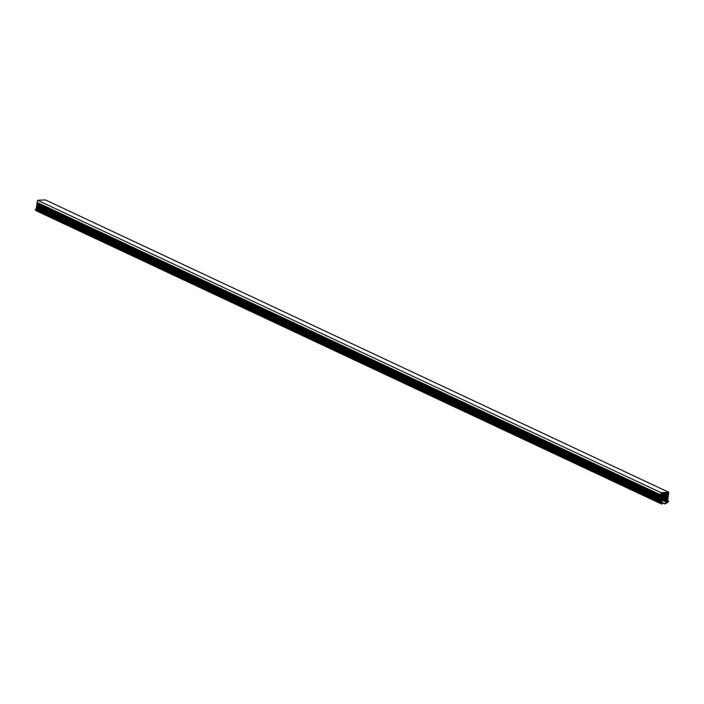 <?xml version="1.0" encoding="UTF-8"?>
<svg xmlns="http://www.w3.org/2000/svg" width="704" height="704" viewBox="0 0 704 704"><rect width="100%" height="100%" fill="white"/><g stroke="black" fill="none" stroke-linecap="round" stroke-linejoin="round"><path stroke-width="1.06" d="M667.63 500.852L667.788 501.521L668.51 501.266L667.63 500.852L668.8 492.29L661.012 492.668L659.798 501.565L658.636 502.014A10.754 8.263 115.1 0 0 660.854 503.721A10.754 8.263 115.1 0 0 661.848 504.09L661.98 503.765A1.61 1.241 -64.9 0 1 661.126 502.286L662.728 500.025L661.311 500.949L661.54 499.259L663.062 497.587L661.646 498.511L661.874 496.822L663.397 495.15L661.98 496.074L662.314 493.627L667.216 493.398L666.882 495.845L666.063 494.666L663.705 493.566M668.51 501.266L668.633 501.538A10.754 8.263 -64.9 0 1 664.805 503.95L664.787 503.624A1.61 1.241 115.1 0 0 666.028 502.049L665.034 499.91L665.394 499.541L666.213 500.711L666.442 499.022L665.368 497.482L665.729 497.103L666.547 498.274L666.776 496.584L665.702 495.044L666.063 494.666M660.123 502.33L660.695 502.304L660.933 500.579L660.352 500.606L660.123 502.33M660.704 498.054L661.285 498.027L661.514 496.302L660.942 496.329L660.704 498.054M660.994 495.915L661.575 495.889L661.883 493.654L661.302 493.68L660.994 495.915M660.414 500.192L660.986 500.166L661.223 498.441L660.651 498.467L660.414 500.192M667.04 502.005L666.459 502.031L666.697 500.306L667.278 500.28L667.04 502.005L666.503 501.75M667.63 497.728L667.049 497.754L667.286 496.03L667.858 496.003L667.63 497.728L667.084 497.473M667.92 495.59L667.339 495.616L667.647 493.372L668.228 493.346L667.92 495.59L667.383 495.334M667.33 499.866L666.758 499.893L666.996 498.168L667.568 498.142L667.33 499.866L666.794 499.611M36.485 208.243L36.159 209.194L659.595 501.574M36.626 207.214L36.3 208.155L659.736 500.544M36.775 206.175L36.441 207.117L659.877 499.506M36.916 205.137L36.582 206.087L660.018 498.476M37.057 204.098L36.722 205.049L660.158 497.429M37.215 202.963L36.863 204.01L660.299 496.399M668.8 492.29L45.364 199.91L37.576 200.279L37.022 202.875L660.458 495.255M35.385 209.334L658.821 501.723L35.2 209.634A10.754 8.263 115.1 0 0 37.418 211.341L660.854 503.721M662.464 499.682L661.549 499.25M662.798 497.244L661.883 496.813M663.133 494.806L662.209 494.375M661.012 492.668L37.576 200.279M660.704 494.903L37.268 202.514M660.554 496.047L37.118 203.658M660.405 497.077L36.978 204.688M660.264 498.115L36.828 205.735M660.123 499.154L36.687 206.765M659.982 500.183L36.546 207.803M659.842 501.222L36.406 208.833M660.695 502.304L660.158 502.049M661.285 498.027L660.739 497.781M661.575 495.889L661.038 495.642M660.986 500.166L660.449 499.91M666.116 501.459L662.543 499.787M665.034 499.91L662.174 498.564M665.394 499.541L662.517 498.186M666.442 499.022L662.878 497.35M665.368 497.482L662.499 496.135M665.729 497.103L662.851 495.757M666.776 496.584L663.212 494.912M665.702 495.044L662.649 493.61M658.636 502.014L35.2 209.634M668.149 501.486L667.586 501.222M664.655 503.879L661.135 502.234M664.787 503.624L661.179 501.926M666.028 502.049L662.42 500.359M668.633 501.257L667.638 500.79M664.717 503.95L661.126 502.269"/></g></svg>
